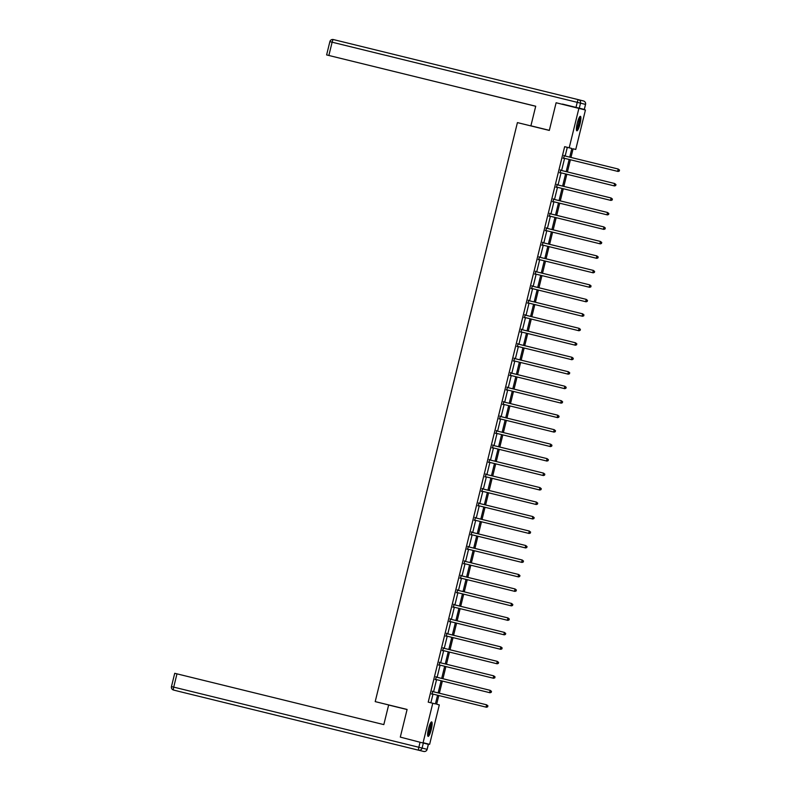 <?xml version="1.0" encoding="UTF-8"?>
<svg xmlns="http://www.w3.org/2000/svg" width="791" height="791" viewBox="0 0 791 791"><rect width="100%" height="100%" fill="white"/><g stroke="black" fill="none" stroke-linecap="round" stroke-linejoin="round"><path stroke-width="1.19" d="M428.514 728.788A7.455 1.424 -76.2 0 1 431.668 721.896A7.455 1.424 -76.2 0 1 431.263 729.49A7.455 1.424 -76.2 0 1 428.109 736.381A7.455 1.424 -76.2 0 1 428.514 728.788M577.252 123.218A7.455 1.424 -76.2 0 1 580.406 116.326A7.455 1.424 -76.2 0 1 580.011 123.92A7.455 1.424 -76.2 0 1 576.857 130.812A7.455 1.424 -76.2 0 1 577.252 123.218M407.088 709.497L375.201 701.617L517.423 122.605L549.32 130.426L556.113 102.761L585.439 110.008L575.749 149.459L573.089 148.787L575.749 149.459M438.797 695.536L436.662 704.227L439.312 704.9L429.622 744.351L423.086 742.7L432.776 703.248L435.426 703.921L437.561 695.23M423.086 742.7L429.622 744.351M565.17 156.025L567.295 147.353L564.645 146.681L428.218 702.131L432.776 703.248M430.877 702.784L433.003 694.112M433.577 691.789L436.563 679.637M437.126 677.314L440.112 665.152M440.686 662.828L443.672 650.677M444.245 648.353L447.231 636.191M447.805 633.868L450.791 621.716M451.354 619.393L454.341 607.231M454.914 604.907L457.9 592.756M458.473 590.432L461.46 578.27M462.023 575.947L465.009 563.795M465.583 561.472L468.569 549.31M469.142 546.986L472.128 534.835M472.702 532.511L475.688 520.349M476.251 518.026L479.237 505.874M479.811 503.551L482.797 491.389M483.37 489.065L486.356 476.914M486.92 474.59L489.906 462.428M490.479 460.105L493.465 447.953M494.039 445.63L497.025 433.468M497.598 431.144L500.584 418.993M501.148 416.669L504.134 404.508M504.707 402.184L507.693 390.032M508.267 387.709L511.253 375.547M511.817 373.223L514.803 361.072M515.376 358.748L518.362 346.587M518.936 344.263L521.922 332.111M522.495 329.788L525.481 317.626M526.045 315.302L529.031 303.151M529.604 300.827L532.59 288.666M533.164 286.342L536.15 274.19M536.713 271.867L539.699 259.705M540.273 257.382L543.259 245.23M543.832 242.906L546.818 230.745M547.392 228.421L550.378 216.269M550.941 213.946L553.927 201.784M554.501 199.461L557.487 187.309M558.06 184.985L561.046 172.824M561.61 170.5L564.596 158.348M564.27 155.679L563.637 158.24M560.71 170.154L560.087 172.725M557.161 184.639L556.528 187.2M553.601 199.114L552.968 201.685M550.042 213.6L549.409 216.161M546.482 228.075L545.859 230.646M542.933 242.56L542.3 245.121M539.373 257.035L538.74 259.606M535.814 271.521L535.191 274.082M532.264 285.996L531.631 288.567M528.704 300.481L528.072 303.042M525.145 314.956L524.512 317.527M521.585 329.442L520.962 332.002M518.036 343.917L517.403 346.488M514.476 358.402L513.843 360.963M510.917 372.877L510.294 375.448M507.367 387.363L506.734 389.923M503.808 401.838L503.175 404.409M500.248 416.323L499.615 418.884M496.689 430.798L496.066 433.369M493.139 445.284L492.506 447.844M489.58 459.759L488.947 462.33M486.02 474.244L485.397 476.805M482.47 488.719L481.838 491.29M478.911 503.205L478.278 505.765M475.351 517.68L474.719 520.251M471.792 532.165L471.169 534.726M468.242 546.64L467.61 549.211M464.683 561.126L464.05 563.686M461.123 575.601L460.5 578.172M457.574 590.086L456.941 592.647M454.014 604.561L453.381 607.132M450.455 619.046L449.822 621.607M446.895 633.522L446.272 636.093M443.346 648.007L442.713 650.568M439.786 662.482L439.153 665.053M436.227 676.967L435.604 679.528M432.677 691.443L432.044 694.014M400.305 737.103L407.098 709.448L375.201 701.617M564.645 146.681L569.204 147.798L578.893 108.357M569.728 157.142L571.853 148.471L569.204 147.798M438.125 692.906L441.111 680.754M441.685 678.431L444.671 666.269M445.244 663.946L448.23 651.794M448.804 649.47L451.79 637.309M452.353 634.985L455.339 622.833M455.913 620.51L458.899 608.348M459.472 606.025L462.458 593.873M463.022 591.549L466.008 579.388M466.581 577.064L469.567 564.912M470.141 562.589L473.127 550.427M473.7 548.104L476.686 535.952M477.25 533.628L480.236 521.467M480.809 519.143L483.795 506.991M484.369 504.668L487.355 492.506M487.918 490.183L490.904 478.031M491.478 475.707L494.464 463.546M495.037 461.222L498.023 449.07M498.597 446.747L501.583 434.585M502.147 432.262L505.133 420.11M505.706 417.786L508.692 405.625M509.266 403.301L512.252 391.15M512.815 388.826L515.801 376.664M516.375 374.341L519.361 362.189M519.934 359.865L522.92 347.704M523.494 345.38L526.48 333.229M527.043 330.905L530.029 318.743M530.603 316.42L533.589 304.268M534.162 301.944L537.148 289.783M537.712 287.459L540.698 275.308M541.271 272.984L544.257 260.822M544.831 258.499L547.817 246.347M548.39 244.024L551.376 231.872M551.94 229.538L554.926 217.387M555.5 215.063L558.486 202.911M559.059 200.588L562.045 188.426M562.609 186.103L565.595 173.951M566.168 171.627L569.154 159.466M573.089 148.787L570.964 157.449M570.4 159.772L567.414 171.924M566.84 174.247L563.854 186.409M563.281 188.733L560.295 200.884M559.721 203.208L556.735 215.37M556.172 217.693L553.186 229.845M552.612 232.168L549.626 244.33M549.053 246.654L546.067 258.805M545.503 261.129L542.517 273.291M541.944 275.614L538.958 287.766M538.384 290.089L535.398 302.251M534.825 304.575L531.839 316.726M531.275 319.05L528.289 331.211M527.716 333.535L524.73 345.687M524.156 348.01L521.17 360.172M520.607 362.496L517.621 374.647M517.047 376.971L514.061 389.132M513.488 391.456L510.502 403.608M509.928 405.931L506.942 418.093M506.378 420.416L503.392 432.568M502.819 434.892L499.833 447.053M499.259 449.377L496.273 461.529M495.71 463.852L492.724 476.014M492.15 478.337L489.164 490.489M488.591 492.813L485.605 504.974M485.031 507.298L482.045 519.45M481.482 521.773L478.496 533.935M477.922 536.258L474.936 548.41M474.363 550.734L471.377 562.895M470.813 565.219L467.827 577.371M467.254 579.694L464.268 591.856M463.694 594.179L460.708 606.331M460.135 608.655L457.149 620.816M456.585 623.14L453.599 635.292M453.025 637.615L450.039 649.777M449.466 652.1L446.48 664.252M445.916 666.576L442.93 678.737M442.357 681.061L439.371 693.213M567.295 147.353L571.853 148.471M563.706 158.121L618.087 171.469L563.706 158.121A0.959 0.939 -75.8 0 0 563.34 158.111L563.202 158.131M619.135 170.985L617.642 171.36L618.216 169.037L619.541 170.105L619.135 170.985L619.541 170.105M563.825 155.57L563.943 155.649A0.959 0.939 -75.8 0 0 564.27 155.807L618.216 169.037L619.363 170.055M564.141 158.24A0.959 0.939 -75.8 0 0 563.785 158.22L563.152 158.319M563.874 155.392L564.388 155.768A0.959 0.939 -75.8 0 0 564.636 155.896M618.087 171.469L619.313 171.034M579.477 117.137A6.457 1.236 -76.2 0 1 579.704 120.519A6.457 1.236 -76.2 0 1 576.402 129.665M576.382 128.933A5.972 1.137 103.8 0 0 579.111 120.618A5.972 1.137 103.8 0 0 579.121 117.77M576.54 130.436A7.406 1.414 103.8 0 0 579.971 120.094A7.406 1.414 103.8 0 0 579.961 116.514M430.729 722.707A6.457 1.236 -76.2 0 1 430.966 726.089A6.457 1.236 -76.2 0 1 427.654 735.225M427.644 734.503A5.972 1.137 103.8 0 0 430.373 726.187A5.972 1.137 103.8 0 0 430.373 723.34M427.802 736.006A7.406 1.414 103.8 0 0 431.233 725.663A7.406 1.414 103.8 0 0 431.214 722.084M549.34 130.337L530.899 125.809L549.33 130.377M530.899 125.809L535.715 106.221L326.614 54.925L329.867 41.646L332.121 42.2L328.868 55.479L326.614 54.925M471.565 90.49L328.868 55.479M579.279 108.159L584.282 109.425L585.508 104.412L580.505 103.146L579.279 108.159L562.431 104.313M471.565 90.52L535.705 106.271M584.282 109.425L562.48 104.076M407.078 709.537L388.638 705.018L383.823 724.605L176.976 673.853L173.713 687.122L418.835 747.268L420.061 742.255L400.543 737.172M428.336 744.321L423.333 743.056L422.097 748.068L427.1 749.334L428.336 744.321M174.771 673.319L176.976 673.853M420.061 742.255L423.333 743.056M560.147 172.606L614.528 185.954L560.147 172.606A0.959 0.939 -75.8 0 0 559.791 172.586L559.642 172.606M615.576 185.47L614.093 185.836L614.656 183.522L615.981 184.58L615.576 185.47L615.981 184.58M560.275 170.045L560.394 170.134A0.959 0.939 -75.8 0 0 560.71 170.283L614.656 183.522L615.803 184.54M560.592 172.715A0.959 0.939 -75.8 0 0 560.226 172.705L559.593 172.794M560.315 169.867L560.829 170.243A0.959 0.939 -75.8 0 0 561.086 170.372M614.528 185.954L615.754 185.509M556.587 187.081L610.978 200.43L556.587 187.081A0.959 0.939 -75.8 0 0 556.231 187.071L556.083 187.091M612.016 199.945L610.533 200.321L611.107 197.997L612.422 199.065L612.016 199.945L612.422 199.065M556.716 184.53L556.834 184.61A0.959 0.939 -75.8 0 0 557.151 184.758L611.107 197.997L612.254 199.016M557.032 187.2A0.959 0.939 -75.8 0 0 556.676 187.18L556.043 187.279M556.755 184.352L557.279 184.728A0.959 0.939 -75.8 0 0 557.526 184.857M610.978 200.43L612.194 199.994M553.028 201.567L607.419 214.915L553.028 201.567A0.959 0.939 -75.8 0 0 552.672 201.547L552.523 201.567M608.467 214.43L606.974 214.796L607.547 212.482L608.872 213.54L608.467 214.43L608.872 213.54M553.156 199.006L553.275 199.095A0.959 0.939 -75.8 0 0 553.591 199.243L607.547 212.482L608.694 213.501M553.473 201.675A0.959 0.939 -75.8 0 0 553.117 201.656L552.484 201.754M553.206 198.828L553.72 199.203A0.959 0.939 -75.8 0 0 553.967 199.332M607.419 214.915L608.645 214.47M549.478 216.042L603.859 229.39L549.478 216.042A0.959 0.939 -75.8 0 0 549.122 216.032L548.974 216.052M604.907 228.906L603.424 229.281L603.988 226.958L605.313 228.026L604.907 228.906L605.313 228.026M549.597 213.491L549.725 213.57A0.959 0.939 -75.8 0 0 550.042 213.718L603.988 226.958L605.135 227.976M549.913 216.161A0.959 0.939 -75.8 0 0 549.557 216.141L548.924 216.24M549.646 213.313L550.16 213.689A0.959 0.939 -75.8 0 0 550.417 213.817M603.859 229.39L605.085 228.955M545.919 230.527L600.31 243.875L545.919 230.527A0.959 0.939 -75.8 0 0 545.563 230.507L545.414 230.527M601.348 243.391L599.865 243.757L600.428 241.443L601.753 242.501L601.348 243.391L601.753 242.501M546.047 227.966L546.166 228.055A0.959 0.939 -75.8 0 0 546.482 228.204L600.428 241.443L601.575 242.461M546.363 230.636A0.959 0.939 -75.8 0 0 546.008 230.616L545.365 230.715M546.087 227.788L546.611 228.164A0.959 0.939 -75.8 0 0 546.858 228.292M600.31 243.875L601.526 243.43M542.359 245.002L596.75 258.35L542.359 245.002A0.959 0.939 -75.8 0 0 542.003 244.992L541.855 245.012M597.798 257.866L596.305 258.242L596.879 255.918L598.204 256.986L597.798 257.866L598.204 256.986M542.488 242.451L542.606 242.53A0.959 0.939 -75.8 0 0 542.923 242.679L596.879 255.918L598.026 256.937M542.804 245.121A0.959 0.939 -75.8 0 0 542.448 245.101L541.815 245.2M542.527 242.273L543.051 242.649A0.959 0.939 -75.8 0 0 543.298 242.778M596.75 258.35L597.966 257.915M538.809 259.488L593.191 272.836L538.809 259.488A0.959 0.939 -75.8 0 0 538.444 259.468L538.305 259.488M594.239 272.351L592.746 272.717L593.319 270.403L594.644 271.461L594.239 272.351L594.644 271.461M538.928 256.927L539.047 257.016A0.959 0.939 -75.8 0 0 539.373 257.164L593.319 270.403L594.466 271.422M539.244 259.596A0.959 0.939 -75.8 0 0 538.889 259.577L538.256 259.675M538.978 256.749L539.492 257.124A0.959 0.939 -75.8 0 0 539.739 257.253M593.191 272.836L594.417 272.391M535.25 273.963L589.631 287.311L535.25 273.963A0.959 0.939 -75.8 0 0 534.894 273.953L534.746 273.973M590.679 286.826L589.196 287.202L589.76 284.879L591.085 285.947L590.679 286.826L591.085 285.947M535.378 271.412L535.497 271.491A0.959 0.939 -75.8 0 0 535.814 271.639L589.76 284.879L590.907 285.897M535.695 274.082A0.959 0.939 -75.8 0 0 535.329 274.062L534.696 274.161M535.418 271.224L535.932 271.61A0.959 0.939 -75.8 0 0 536.189 271.738M589.631 287.311L590.857 286.876M531.69 288.448L586.082 301.796L531.69 288.448A0.959 0.939 -75.8 0 0 531.334 288.428L531.186 288.448M587.12 301.312L585.637 301.678L586.21 299.364L587.525 300.422L587.12 301.312L587.525 300.422M531.819 285.887L531.938 285.976A0.959 0.939 -75.8 0 0 532.254 286.124L586.21 299.364L587.357 300.382M532.135 288.557A0.959 0.939 -75.8 0 0 531.779 288.537L531.147 288.636M531.859 285.709L532.383 286.085A0.959 0.939 -75.8 0 0 532.63 286.213M586.082 301.796L587.298 301.351M528.131 302.923L582.522 316.271L528.131 302.923A0.959 0.939 -75.8 0 0 527.775 302.913L527.627 302.933M583.57 315.787L582.077 316.163L582.651 313.839L583.976 314.907L583.57 315.787L583.976 314.907M528.259 300.372L528.378 300.451A0.959 0.939 -75.8 0 0 528.695 300.6A0.959 0.939 -75.8 0 0 528.704 300.61L582.651 313.839L583.798 314.858M528.576 303.042A0.959 0.939 -75.8 0 0 528.22 303.022L527.587 303.121M528.309 300.185L528.823 300.57A0.959 0.939 -75.8 0 0 529.07 300.699M582.522 316.271L583.748 315.836M524.581 317.409L578.963 330.757L524.581 317.409A0.959 0.939 -75.8 0 0 524.225 317.389L524.077 317.409M580.011 330.272L578.528 330.638L579.091 328.324L580.416 329.382L580.011 330.272L580.416 329.382M524.7 314.848L524.828 314.937A0.959 0.939 -75.8 0 0 525.145 315.085L579.091 328.324L580.238 329.343M525.016 317.517A0.959 0.939 -75.8 0 0 524.66 317.498L524.028 317.596M524.749 314.67L525.264 315.045A0.959 0.939 -75.8 0 0 525.521 315.174M578.963 330.757L580.189 330.312M521.022 331.884L575.413 345.232L521.022 331.884A0.959 0.939 -75.8 0 0 520.666 331.874L520.518 331.894M576.451 344.747L574.968 345.123L575.532 342.8L576.857 343.867L576.451 344.747L576.857 343.867M521.15 329.333L521.269 329.412A0.959 0.939 -75.8 0 0 521.585 329.56A0.959 0.939 -75.8 0 0 521.595 329.57L575.532 342.8L576.679 343.818M521.467 332.002A0.959 0.939 -75.8 0 0 521.111 331.983L520.468 332.082M521.19 329.145L521.714 329.531A0.959 0.939 -75.8 0 0 521.961 329.659M575.413 345.232L576.629 344.797M517.462 346.369L571.853 359.717L517.462 346.369A0.959 0.939 -75.8 0 0 517.106 346.349L516.958 346.369M572.902 359.233L571.409 359.598L571.982 357.285L573.307 358.343L572.902 359.233L573.307 358.343M517.591 343.808L517.71 343.897A0.959 0.939 -75.8 0 0 518.036 344.045L571.982 357.285L573.129 358.303M517.907 346.478A0.959 0.939 -75.8 0 0 517.551 346.458L516.918 346.557M517.63 343.63L518.154 344.006A0.959 0.939 -75.8 0 0 518.402 344.134M571.853 359.717L573.07 359.272M513.913 360.844L568.294 374.192L513.913 360.844A0.959 0.939 -75.8 0 0 513.547 360.834L513.408 360.854M569.342 373.708L567.849 374.084L568.422 371.76L569.747 372.828L569.342 373.708L569.747 372.828M514.031 358.283L514.15 358.372A0.959 0.939 -75.8 0 0 514.476 358.521L568.422 371.76L569.569 372.779M514.348 360.963A0.959 0.939 -75.8 0 0 513.992 360.943L513.359 361.042M514.081 358.105L514.595 358.491A0.959 0.939 -75.8 0 0 514.842 358.62M568.294 374.192L569.52 373.757M510.353 375.33L564.734 388.678L510.353 375.33A0.959 0.939 -75.8 0 0 509.997 375.31L509.849 375.33M565.783 388.193L564.299 388.559L564.863 386.245L566.188 387.303L565.783 388.193L566.188 387.303M510.482 372.769L510.6 372.858A0.959 0.939 -75.8 0 0 510.917 373.006L564.863 386.245L566.01 387.264M510.798 375.438A0.959 0.939 -75.8 0 0 510.432 375.418L509.8 375.517M510.521 372.591L511.035 372.966A0.959 0.939 -75.8 0 0 511.293 373.095M564.734 388.678L565.961 388.233M506.794 389.805L561.185 403.153L506.794 389.805A0.959 0.939 -75.8 0 0 506.438 389.795L506.289 389.815M562.223 402.668L560.74 403.044L561.313 400.721L562.628 401.788L562.223 402.668L562.628 401.788M506.922 387.244L507.041 387.333A0.959 0.939 -75.8 0 0 507.357 387.481L561.313 400.721L562.46 401.739M507.239 389.923A0.959 0.939 -75.8 0 0 506.883 389.904L506.25 390.003M506.962 387.066L507.486 387.452A0.959 0.939 -75.8 0 0 507.733 387.58M561.185 403.153L562.401 402.718M503.234 404.29L557.625 417.638L503.234 404.29A0.959 0.939 -75.8 0 0 502.878 404.27L502.73 404.29M558.673 417.154L557.18 417.519L557.754 415.206L559.079 416.264L558.673 417.154L559.079 416.264M503.363 401.729L503.481 401.818A0.959 0.939 -75.8 0 0 503.798 401.966L557.754 415.206L558.901 416.224M503.679 404.399A0.959 0.939 -75.8 0 0 503.323 404.379L502.69 404.478M503.412 401.551L503.926 401.927A0.959 0.939 -75.8 0 0 504.174 402.055M557.625 417.638L558.851 417.193M499.685 418.765L554.066 432.113L499.685 418.765A0.959 0.939 -75.8 0 0 499.329 418.755L499.18 418.775M555.114 431.629L553.631 432.005L554.194 429.681L555.519 430.749L555.114 431.629L555.519 430.749M499.803 416.204L499.932 416.293A0.959 0.939 -75.8 0 0 500.248 416.442L554.194 429.681L555.341 430.7M500.12 418.884A0.959 0.939 -75.8 0 0 499.764 418.864L499.131 418.953M499.853 416.026L500.367 416.412A0.959 0.939 -75.8 0 0 500.624 416.541M554.066 432.113L555.292 431.678M496.125 433.25L550.516 446.599L496.125 433.25A0.959 0.939 -75.8 0 0 495.769 433.231L495.621 433.25M551.554 446.114L550.071 446.48L550.635 444.166L551.96 445.224L551.554 446.114L551.96 445.224M496.254 430.69L496.372 430.779A0.959 0.939 -75.8 0 0 496.689 430.927L550.635 444.166L551.782 445.185M496.57 433.359A0.959 0.939 -75.8 0 0 496.214 433.339L495.571 433.438M496.293 430.512L496.817 430.887A0.959 0.939 -75.8 0 0 497.064 431.016M550.516 446.599L551.732 446.154M492.566 447.726L546.957 461.074L492.566 447.726A0.959 0.939 -75.8 0 0 492.21 447.716L492.061 447.736M548.005 460.589L546.512 460.965L547.085 458.642L548.41 459.709L548.005 460.589L548.41 459.709M492.694 445.165L492.813 445.254A0.959 0.939 -75.8 0 0 493.129 445.402A0.959 0.939 -75.8 0 0 493.139 445.412L547.085 458.642L548.232 459.66M493.011 447.844A0.959 0.939 -75.8 0 0 492.655 447.825L492.022 447.914M492.734 444.987L493.258 445.373A0.959 0.939 -75.8 0 0 493.505 445.501M546.957 461.074L548.173 460.639M489.016 462.211L543.397 475.559L489.016 462.211A0.959 0.939 -75.8 0 0 488.65 462.191L488.512 462.211M544.445 475.075L542.952 475.44L543.526 473.127L544.851 474.185L544.445 475.075L544.851 474.185M489.135 459.65L489.253 459.739A0.959 0.939 -75.8 0 0 489.58 459.887L543.526 473.127L544.673 474.145M489.451 462.32A0.959 0.939 -75.8 0 0 489.095 462.3L488.462 462.399M489.184 459.472L489.698 459.848A0.959 0.939 -75.8 0 0 489.945 459.976M543.397 475.559L544.623 475.114M485.456 476.686L539.838 490.034L485.456 476.686A0.959 0.939 -75.8 0 0 485.101 476.676L484.952 476.696M540.886 489.55L539.403 489.926L539.966 487.602L541.291 488.67L540.886 489.55L541.291 488.67M485.585 474.125L485.704 474.214A0.959 0.939 -75.8 0 0 486.02 474.363L539.966 487.602L541.113 488.62M485.901 476.805A0.959 0.939 -75.8 0 0 485.536 476.785L484.903 476.874M485.625 473.947L486.139 474.333A0.959 0.939 -75.8 0 0 486.396 474.462M539.838 490.034L541.064 489.599M481.897 491.171L536.288 504.52L481.897 491.171A0.959 0.939 -75.8 0 0 481.541 491.152L481.393 491.171M537.326 504.035L535.843 504.401L536.417 502.087L537.732 503.145L537.326 504.035L537.732 503.145M482.026 488.611L482.144 488.7A0.959 0.939 -75.8 0 0 482.461 488.848L536.417 502.087L537.564 503.106M482.342 491.28A0.959 0.939 -75.8 0 0 481.986 491.26L481.353 491.359M482.065 488.433L482.589 488.808A0.959 0.939 -75.8 0 0 482.836 488.937M536.288 504.52L537.504 504.075M478.337 505.647L532.729 518.995L478.337 505.647A0.959 0.939 -75.8 0 0 477.982 505.637L477.833 505.657M533.777 518.51L532.284 518.886L532.857 516.563L534.182 517.63L533.777 518.51L534.182 517.63M478.466 503.086L478.585 503.175A0.959 0.939 -75.8 0 0 478.901 503.323L532.857 516.563L534.004 517.581M478.782 505.765A0.959 0.939 -75.8 0 0 478.426 505.746L477.794 505.835M478.515 502.908L479.03 503.294A0.959 0.939 -75.8 0 0 479.277 503.422M532.729 518.995L533.955 518.56M474.788 520.132L529.169 533.48L474.788 520.132A0.959 0.939 -75.8 0 0 474.432 520.112L474.284 520.132M530.217 532.996L528.734 533.361L529.298 531.048L530.623 532.106L530.217 532.996L530.623 532.106M474.907 517.571L475.035 517.66A0.959 0.939 -75.8 0 0 475.351 517.808L529.298 531.048L530.445 532.066M475.223 520.241A0.959 0.939 -75.8 0 0 474.867 520.221L474.234 520.32M474.956 517.393L475.47 517.769A0.959 0.939 -75.8 0 0 475.727 517.897M529.169 533.48L530.395 533.035M471.228 534.607L525.62 547.955L471.228 534.607A0.959 0.939 -75.8 0 0 470.872 534.597L470.724 534.617M526.658 547.471L525.175 547.847L525.738 545.523L527.063 546.591L526.658 547.471L527.063 546.591M471.357 532.046L471.476 532.135A0.959 0.939 -75.8 0 0 471.792 532.284L525.738 545.523L526.885 546.541M471.673 534.726A0.959 0.939 -75.8 0 0 471.317 534.706L470.675 534.795M471.396 531.868L471.92 532.254A0.959 0.939 -75.8 0 0 472.168 532.383M525.62 547.955L526.836 547.52M467.669 549.092L522.06 562.441L467.669 549.092A0.959 0.939 -75.8 0 0 467.313 549.073L467.165 549.092M523.108 561.956L521.615 562.322L522.189 560.008L523.513 561.066L523.108 561.956L523.513 561.066M467.797 546.532L467.916 546.621A0.959 0.939 -75.8 0 0 468.232 546.769L522.189 560.008L523.335 561.027M468.114 549.201A0.959 0.939 -75.8 0 0 467.758 549.181L467.125 549.28M467.837 546.354L468.361 546.729A0.959 0.939 -75.8 0 0 468.608 546.858M522.06 562.441L523.276 561.996M464.119 563.568L518.5 576.916L464.119 563.568A0.959 0.939 -75.8 0 0 463.753 563.558L463.615 563.578M519.549 576.431L518.056 576.807L518.629 574.484L519.954 575.551L519.549 576.431L519.954 575.551M464.238 561.007L464.357 561.096A0.959 0.939 -75.8 0 0 464.683 561.244L518.629 574.484L519.776 575.502M464.554 563.676A0.959 0.939 -75.8 0 0 464.198 563.667L463.566 563.756M464.287 560.829L464.801 561.215A0.959 0.939 -75.8 0 0 465.049 561.343M518.5 576.916L519.727 576.481M460.56 578.053L514.941 591.401L460.56 578.053A0.959 0.939 -75.8 0 0 460.204 578.033L460.055 578.053M515.989 590.917L514.506 591.282L515.07 588.969L516.394 590.027L515.989 590.917L516.394 590.027M460.688 575.492L460.807 575.581A0.959 0.939 -75.8 0 0 461.133 575.729L515.07 588.969L516.216 589.987M461.005 578.162A0.959 0.939 -75.8 0 0 460.639 578.142L460.006 578.241M460.728 575.314L461.242 575.69A0.959 0.939 -75.8 0 0 461.499 575.818M514.941 591.401L516.167 590.956M457 592.528L511.391 605.876L457 592.528A0.959 0.939 -75.8 0 0 456.644 592.518L456.496 592.538M512.43 605.392L510.946 605.768L511.52 603.444L512.835 604.512L512.43 605.392L512.835 604.512M457.129 589.967L457.247 590.056A0.959 0.939 -75.8 0 0 457.574 590.205L511.52 603.444L512.667 604.462M457.445 592.637A0.959 0.939 -75.8 0 0 457.089 592.627L456.456 592.716M457.168 589.789L457.692 590.175A0.959 0.939 -75.8 0 0 457.94 590.304M511.391 605.876L512.608 605.441M453.441 607.013L507.832 620.362L453.441 607.013A0.959 0.939 -75.8 0 0 453.085 606.994L452.936 607.013M508.88 619.877L507.387 620.243L507.96 617.929L509.285 618.987L508.88 619.877L509.285 618.987M453.569 604.453L453.688 604.542A0.959 0.939 -75.8 0 0 454.014 604.69L507.96 617.929L509.107 618.948M453.886 607.122A0.959 0.939 -75.8 0 0 453.53 607.102L452.897 607.201M453.619 604.275L454.133 604.65A0.959 0.939 -75.8 0 0 454.38 604.779M507.832 620.362L509.058 619.917M449.891 621.489L504.272 634.837L449.891 621.489A0.959 0.939 -75.8 0 0 449.535 621.479L449.387 621.499M505.32 634.352L503.837 634.728L504.401 632.404L505.726 633.472L505.32 634.352L505.726 633.472M450.01 618.928L450.138 619.017A0.959 0.939 -75.8 0 0 450.455 619.165L504.401 632.404L505.548 633.423M450.326 621.597A0.959 0.939 -75.8 0 0 449.97 621.588L449.337 621.677M450.059 618.75L450.573 619.135A0.959 0.939 -75.8 0 0 450.83 619.264M504.272 634.837L505.498 634.402M446.332 635.974L500.723 649.322L446.332 635.974A0.959 0.939 -75.8 0 0 445.976 635.954L445.827 635.974M501.761 648.838L500.278 649.203L500.841 646.89L502.166 647.948L501.761 648.838L502.166 647.948M446.46 633.413L446.579 633.502A0.959 0.939 -75.8 0 0 446.895 633.65L500.841 646.89L501.988 647.908M446.777 636.083A0.959 0.939 -75.8 0 0 446.421 636.063L445.778 636.162M446.5 633.235L447.024 633.611A0.959 0.939 -75.8 0 0 447.271 633.739M500.723 649.322L501.939 648.877M442.772 650.449L497.163 663.797L442.772 650.449A0.959 0.939 -75.8 0 0 442.416 650.429L442.268 650.459M498.211 663.313L496.718 663.689L497.292 661.365L498.617 662.433L498.211 663.313L498.617 662.433M442.901 647.888L443.019 647.977A0.959 0.939 -75.8 0 0 443.336 648.126L497.292 661.365L498.439 662.383M443.217 650.558A0.959 0.939 -75.8 0 0 442.861 650.548L442.228 650.637M442.94 647.71L443.464 648.096A0.959 0.939 -75.8 0 0 443.711 648.225M497.163 663.797L498.379 663.362M439.223 664.934L493.604 678.283L439.223 664.934A0.959 0.939 -75.8 0 0 438.867 664.915L438.718 664.934M494.652 677.798L493.159 678.164L493.732 675.85L495.057 676.908L494.652 677.798L495.057 676.908M439.341 662.374L439.46 662.462A0.959 0.939 -75.8 0 0 439.786 662.611L493.732 675.85L494.879 676.869M439.658 665.043A0.959 0.939 -75.8 0 0 439.302 665.023L438.669 665.122M439.391 662.196L439.905 662.571A0.959 0.939 -75.8 0 0 440.152 662.7M493.604 678.283L494.83 677.838M435.663 679.41L490.044 692.758L435.663 679.41A0.959 0.939 -75.8 0 0 435.307 679.39L435.159 679.42M491.092 692.273L489.609 692.649L490.173 690.325L491.498 691.393L491.092 692.273L491.498 691.393M435.792 676.849L435.91 676.938A0.959 0.939 -75.8 0 0 436.227 677.086L490.173 690.325L491.32 691.344M436.108 679.518A0.959 0.939 -75.8 0 0 435.742 679.509L435.109 679.598M435.831 676.671L436.345 677.056A0.959 0.939 -75.8 0 0 436.602 677.185M490.044 692.758L491.27 692.323M432.104 693.895L486.495 707.243L432.104 693.895A0.959 0.939 -75.8 0 0 431.748 693.875L431.599 693.895M487.533 706.758L486.05 707.124L486.623 704.811L487.938 705.869L487.533 706.758L487.938 705.869M432.232 691.334L432.351 691.423A0.959 0.939 -75.8 0 0 432.667 691.571L486.623 704.811L487.77 705.829M432.548 694.004A0.959 0.939 -75.8 0 0 432.193 693.984L431.56 694.083M432.272 691.156L432.796 691.532A0.959 0.939 -75.8 0 0 433.043 691.66M486.495 707.243L487.711 706.798M578.458 99.686A2.867 2.818 104.2 0 1 578.478 99.696A2.867 2.867 0 0 0 578.458 99.686L333.337 39.55L578.458 99.686A2.867 0.544 103.8 0 0 577.242 102.336L332.121 42.2A2.867 0.544 103.8 0 1 333.337 39.55L333.337 39.55A2.867 2.867 0 0 0 329.867 41.646L329.916 41.666M578.498 99.696L583.461 100.951A2.867 2.818 -75.8 0 0 583.461 100.951A2.867 2.818 -75.8 0 1 585.508 104.412L585.508 104.412M576.016 107.349L577.242 102.336L580.505 103.146A2.867 2.818 104.2 0 0 578.478 99.696L583.481 100.961A2.867 2.867 0 0 1 585.558 104.422L584.331 109.435M174.722 673.299L171.459 686.578A2.867 2.867 0 0 0 173.545 690.039A2.867 2.818 -75.8 0 0 173.565 690.049A2.867 0.544 103.8 0 1 173.713 687.122L171.509 686.588A2.867 2.818 -75.8 0 0 173.545 690.039L178.548 691.304A2.867 2.867 0 0 0 178.568 691.314L423.679 751.45L178.568 691.314A2.867 2.818 104.2 0 1 178.548 691.304A2.867 2.818 104.2 0 1 178.529 691.304M427.15 749.354L427.1 749.334A2.867 2.818 -75.8 0 1 423.679 751.45A2.867 0.544 103.8 0 0 423.689 751.45L423.689 751.45A2.867 2.867 0 0 0 427.15 749.354L428.386 744.341M418.835 747.268A2.867 0.544 103.8 0 0 418.676 750.184A2.867 2.818 104.2 0 0 422.097 748.068L418.835 747.268M178.568 691.314L423.689 751.45"/></g></svg>
